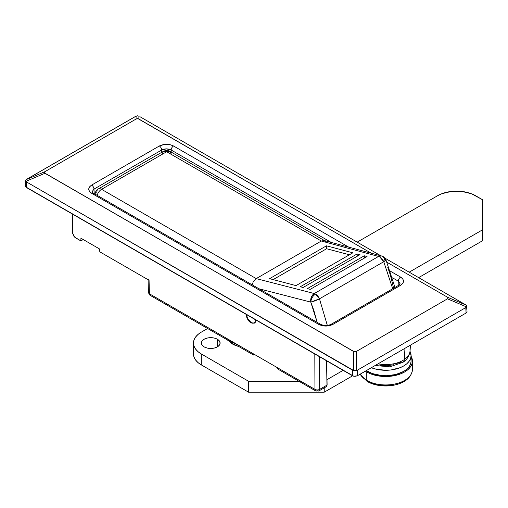 <?xml version="1.0" encoding="UTF-8"?>
<svg xmlns="http://www.w3.org/2000/svg" width="508" height="508" viewBox="0 0 508 508"><rect width="100%" height="100%" fill="white"/><g stroke="black" fill="none" stroke-linecap="round" stroke-linejoin="round"><path stroke-width="0.76" d="M251.009 322.758C248.526 321.507 246.882 318.681 246.082 314.274L246.92 317.887L249.13 321.24L251.962 323.202L254.47 323.101L251.009 322.758M233.001 344.297L233.001 343.872L233.001 344.297M161.709 152.337L161.709 150.012L93.986 189.109L94.19 193.624L93.986 189.109A3.34 1.93 -120 0 0 91.624 185.09L159.347 145.987L164.484 144.405L170.275 144.736L173.526 145.987L348.691 247.117L173.526 145.987A3.34 1.93 120 0 0 171.164 150.012L171.164 152.063L171.164 150.012L331.197 242.405L171.164 150.012A3.34 1.93 -60 0 1 173.526 145.987C168.802 143.783 164.071 143.783 159.347 145.987L91.624 185.09C87.795 187.82 87.795 190.544 91.624 193.275L89.452 191.395L88.684 189.186L89.452 186.969L91.624 185.09A3.34 1.93 60 0 1 93.986 189.109L161.709 150.012L166.44 148.85L171.164 150.012C168.015 148.501 164.859 148.501 161.709 150.012A3.34 1.93 -120 0 0 159.347 145.987A3.34 1.93 60 0 1 161.709 150.012L161.709 152.337M326.561 360.788L326.968 385.985L326.473 386.563L327.12 385.058L319.672 389.357L319.545 356.737L319.672 389.357A3.34 1.93 60 0 1 318.98 390.887A3.34 1.93 60 0 1 317.31 390.722A3.34 1.93 -60 0 1 315.633 390.887A3.34 1.93 -60 0 1 314.941 389.369L314.808 354L314.941 389.369A3.34 1.937 -0.2 0 0 319.672 389.357A3.34 1.937 179.8 0 1 314.941 389.369L277.063 367.5L314.941 389.369A3.34 1.93 120 0 0 315.633 390.887L318.98 390.887A3.34 1.93 -120 0 0 319.672 389.357L327.12 385.058L326.561 360.788M398.17 285.585L398.272 281.127L392.601 277.857L398.272 281.127L400.228 283.928L398.272 281.127A3.34 1.93 -60 0 1 400.634 277.108L402.806 278.987L403.568 281.203L402.806 283.42L400.628 285.299L332.911 324.39L327.781 325.977L321.983 325.647L318.732 324.396L91.624 193.275L318.732 324.396C323.456 326.6 328.187 326.6 332.911 324.39A3.34 1.93 -120 0 0 331.241 324.225A3.34 1.93 60 0 1 332.911 324.39L400.628 285.299A3.34 1.93 -120 0 0 398.958 285.134A3.34 1.93 60 0 1 400.628 285.299C404.457 282.569 404.457 279.838 400.634 277.108A3.34 1.93 120 0 0 398.272 281.127L398.17 285.585M25.4 186.112L26.378 187.477L26.626 182.016L25.959 181.331L44.945 173.272L44.279 172.466L44.945 171.653L25.959 179.718L25.66 180.372L26.626 179.286L135.115 116.649L137.477 115.811L138.881 116.142L138.881 119.037L138.881 116.142L137.477 115.811L136.081 116.142L136.081 119.037L44.945 171.653L25.959 179.718L136.081 116.142L136.081 119.037L137.477 118.656L138.881 119.037L371.253 253.2L138.195 118.751L136.081 119.037L44.945 171.653L44.45 172.879L353.555 351.447L353.555 370.465L26.626 182.016L26.378 187.477L352.59 375.812L352.59 370.205L26.626 182.016L25.66 180.321L25.654 186.849L353.676 376.231L357.315 375.812L466.052 313.036L467.03 311.671L466.471 305.27L447.485 297.212L387.039 262.312L447.485 297.212L448.151 298.018L447.485 297.212L466.471 305.27L466.769 305.924L465.804 307.569L357.315 370.205L357.315 375.812L466.052 313.036L465.804 307.569L357.315 370.205L356.356 370.465L356.356 351.447L447.485 298.831L448.151 298.018L447.485 298.831L466.471 306.889L466.769 305.924M139.846 116.649L380.822 255.778L139.846 116.649M384.931 258.153L466.471 305.27L384.931 258.153M25.66 180.372L25.959 181.331L44.945 173.272L354.235 351.733L356.356 351.447L447.485 298.831L466.471 306.889L465.804 307.569L466.052 313.036L467.03 311.671M390.493 271.253L400.634 277.108L390.493 271.253M148.082 278.905L149.06 280.27L99.784 251.822L99.714 249.06L80.924 238.214L80.874 240.906L75.07 237.554L72.695 233.509L72.327 214.001L72.695 233.509L74.174 236.83L80.874 240.906L80.924 238.214L99.714 249.06L99.784 251.822L149.06 280.27L149.416 293.802L225.952 337.991L232.181 342.284L238.468 345.218L277.057 367.487L253.543 353.911L253.543 354.775L253.543 353.924L238.468 345.218A3.34 1.93 120 0 0 239.16 346.735A3.34 1.93 -60 0 1 238.468 345.218L225.952 337.991A3.34 1.93 120 0 0 226.644 339.509A3.34 1.93 -60 0 1 225.952 337.991L149.416 293.802A3.34 1.93 120 0 0 150.108 295.319L148.438 292.513A3.34 1.886 -1.5 0 0 149.416 293.802L149.06 280.27L148.336 279.641M255.892 319.938L255.524 321.882L254.47 323.101L255.892 319.983M80.874 240.906L83.229 239.547L80.874 240.906M277.476 368.605L277.063 367.5L278.447 369.418L315.633 390.887M356.356 370.465L356.356 351.447L354.952 351.828L353.555 351.447L353.555 370.465L356.356 370.465L352.59 370.205L352.59 375.812L354.952 376.377L357.315 375.812L357.315 370.205L356.356 370.465M280.88 370.167L280.01 370.015M254.521 354.476L253.543 354.775M93.986 194.57A3.34 1.93 -60 0 0 93.294 193.11A3.34 1.93 120 0 0 91.624 193.275A3.34 1.93 -60 0 1 93.294 193.11L92.024 191.808L93.986 189.109L92.031 191.916M93.294 193.11L320.402 324.231A3.34 1.93 120 0 0 318.732 324.396A3.34 1.93 -60 0 1 320.402 324.231C324.129 325.945 327.743 325.945 331.241 324.225L398.958 285.134L400.228 283.928M255.88 320.275A6.687 3.861 60 0 1 254.521 322.783A6.687 3.861 60 0 1 253.454 323.088A6.687 3.861 60 0 1 246.456 314.541L247.561 318.408L250.768 322.193L252.603 323.018L254.222 322.929L255.372 321.932L255.892 320.186M217.38 339.236L217.38 346.881L214.338 348.05L210.756 348.463L207.175 348.05L204.14 346.881A9.36 5.404 180 0 1 201.397 343.059A9.36 5.404 180 0 1 207.175 338.068A9.36 5.404 180 0 1 217.38 339.236L219.405 340.989L220.116 343.059L219.405 345.129L217.38 346.881L217.38 339.236A9.36 5.404 180 0 1 220.116 343.059A9.36 5.404 180 0 1 214.338 348.05A9.36 5.404 180 0 1 204.14 346.881L202.114 345.129L201.397 343.059L202.114 340.989L204.14 339.236L207.175 338.068L210.756 337.655L214.338 338.068L217.38 339.236M238.563 346.418A19.221 11.1 180 0 1 232.626 344.081L228.886 341.039A19.221 11.1 180 0 0 232.626 344.081L238.709 346.45M248.583 392.189L324.225 392.189L352.59 375.812L324.225 392.189L324.225 387.864L324.225 392.189L248.583 392.189L201.301 364.896L248.583 392.189L248.583 381.273L300.914 381.273L248.583 381.273L248.583 392.189M418.655 277.622L482.6 240.703L482.6 199.758L471.456 193.745L461.816 191.44L451.383 191.44L441.738 193.745L437.686 195.669L357.194 242.138L437.686 195.669A26.746 15.443 180 0 1 475.507 195.669L482.6 199.758L482.6 240.703L418.655 277.622M193.986 350.965L193.472 353.974L193.986 356.991L195.504 359.886L197.98 362.553L201.301 364.896L201.301 353.974L248.583 381.273L201.301 353.974A26.746 15.443 180 0 1 193.472 343.059L193.986 346.069L195.504 348.971L197.98 351.638L201.301 353.974L201.301 364.896A26.746 15.443 0 0 1 193.472 353.974L193.472 343.059A26.746 15.443 180 0 1 201.301 332.143L197.98 334.48L195.504 337.147L193.986 340.049L193.472 343.059M327 379.673L343.135 370.351L327 379.673M409.2 272.161L482.6 229.787L409.2 272.161M207.594 328.511L201.301 332.143L207.594 328.511M409.943 349.079A24.378 14.078 180 0 1 404.324 359.55A6.687 4.172 55.6 0 1 402.984 362.267A6.687 4.172 -124.4 0 0 404.324 359.55A24.378 14.078 180 0 1 378.041 363.849A24.378 14.078 0 0 0 404.324 359.55L404.965 348.304L404.324 359.55A24.378 14.078 0 0 0 410.039 351.072C409.321 356.013 406.971 359.747 402.996 362.261L389.846 366.827L375.177 365.5M402.984 362.267A6.687 4.172 55.6 0 1 399.218 362.204L396.735 363.601M393.821 364.693L387.185 365.798L380.321 365.354M412.185 371.583A26.746 15.443 180 0 1 394.233 384.137A26.746 15.443 180 0 1 366.77 380.422A2.407 1.391 120 0 0 367.265 381.521A2.407 1.391 -60 0 1 366.77 380.422A26.746 15.443 0 0 0 395.916 383.769A26.746 15.443 0 0 0 412.426 369.507C411.543 377.711 405.016 383 392.849 385.375A25.762 14.872 180 0 1 378.517 385.375A25.762 14.872 180 0 1 367.468 381.603A25.762 14.872 0 0 0 382.022 385.813A25.762 14.872 0 0 0 395.268 384.893A25.762 14.872 0 0 0 403.898 381.603M366.77 371.989L366.77 380.422L366.77 371.989L365.404 371.138A26.746 15.443 180 0 0 366.77 371.989A26.746 15.443 180 0 0 395.916 375.336A26.746 15.443 180 0 0 412.426 361.074L411.912 364.084L410.388 366.979L407.918 369.653L404.597 371.989L400.539 373.913L395.916 375.336L390.9 376.218L380.467 376.218L370.827 373.913L366.77 371.989M411.086 356.254A26.746 15.443 180 0 1 412.426 361.074L411.086 356.254M360.185 374.155A26.746 15.443 0 0 0 366.77 380.422M411.086 355.613A25.406 14.669 180 0 0 410.013 351.39L411.086 355.81L410.559 358.597L409.124 361.271L406.832 363.747L403.765 365.919L400.037 367.716L391.166 369.938L386.347 370.275L376.809 369.36L371.335 367.722A25.406 14.669 180 0 0 397.535 368.586A25.406 14.669 180 0 0 411.086 355.613L411.086 361.074A25.406 14.669 0 0 1 394.468 374.834A25.406 14.669 0 0 1 366.357 370.592L372.44 373.59L381.502 375.539L386.347 375.736L395.783 374.529L403.765 371.38L406.832 369.202L409.124 366.732L410.559 364.052L411.086 361.264L410.686 358.47M321.316 241.014L324.174 240.513L381.527 255.969L378.549 256.438L314.274 293.548A6.687 3.861 60 0 1 315.519 294.075L314.274 293.548L311.906 296.024L310.718 299.644L310.788 302.12C311.125 298.685 312.699 295.999 315.519 294.075A6.687 3.861 60 0 1 319.469 298.825L327.33 325.393L319.469 298.825L383.743 261.715L319.469 298.825L315.519 294.075C312.699 295.999 311.125 298.685 310.788 302.12L313.779 310.217L317.151 322.351L310.788 302.12A6.687 4.712 -75.6 0 1 314.274 293.548L378.549 256.438L321.31 241.014L166.675 151.733L101.568 189.319L256.216 278.6L321.316 241.014L256.216 278.6L314.274 293.548L256.216 278.6L101.568 189.319L166.675 151.733L321.316 241.014L378.549 256.438A6.687 4.763 -74.9 0 1 381.527 255.969A6.687 4.763 -74.9 0 1 384.518 259.55M393.586 288.233L390.487 275.431L387.788 267.487M296.012 285.617L269.583 278.657L326.441 245.834L352.87 252.794L296.012 285.617L352.87 252.794L326.441 245.834L269.583 278.657L296.012 285.617M303.105 287.49L300.311 286.753L357.168 253.924L359.962 254.66L303.105 287.49L359.962 254.66L357.168 253.924L300.311 286.753L303.105 287.49M310.197 289.357L307.404 288.62L364.261 255.797L367.055 256.527L310.197 289.357L367.055 256.527L364.261 255.797L307.404 288.62L310.197 289.357M392.716 288.734L383.743 261.715L392.716 288.734M259.01 288.785L310.788 302.12L319.469 298.825A6.687 1.029 157.9 0 1 310.788 302.12L259.01 288.785M364.376 258.077L364.261 255.797L364.376 258.077M357.283 256.21L357.168 253.924L357.283 256.21M273.158 279.597L326.587 248.749L326.441 245.834L326.587 248.749L349.447 254.775L326.587 248.749L273.158 279.597M326.041 242.011L324.809 240.767L170.015 151.403A6.687 3.861 120 0 0 166.675 151.733A6.687 3.861 -120 0 0 163.328 151.403L166.675 151.733L170.015 151.403L171.399 154.318M94.945 194.062A6.687 3.854 -177.4 0 1 96.844 191.91A6.687 3.861 60 0 1 98.228 188.989A6.687 3.861 60 0 1 101.568 189.319A6.687 3.861 120 0 0 97.161 195.345A6.687 3.861 -60 0 1 101.568 189.319A6.687 3.861 -120 0 0 98.228 188.989L163.328 151.403L161.95 154.318M394.97 287.439L385.89 259.683A6.687 1.2 155.8 0 1 383.743 261.715L385.883 259.912L385.635 259.512M253.105 282.162L256.216 278.6L253.105 282.162L252.273 284.601L253.105 282.162M379.793 256.965L383.743 261.715A6.687 3.861 -120 0 0 378.549 256.438L379.793 256.965M253.543 355.041L239.16 346.735L233.794 344.303L226.644 339.509L150.108 295.319L148.438 292.513L148.101 279.718M326.473 386.563L318.98 390.887M255.264 322.358L254.521 322.783M410.477 345.123L410.039 351.072M360.032 374.244L367.271 381.527L378.517 385.375L392.849 385.375M412.426 369.507L412.426 361.074M381.527 255.969C382.772 255.962 384.226 257.2 385.89 259.683M94.888 194.475C95.472 191.472 96.584 189.643 98.228 188.989M170.015 151.403C167.983 150.184 165.754 150.184 163.328 151.403"/></g></svg>
